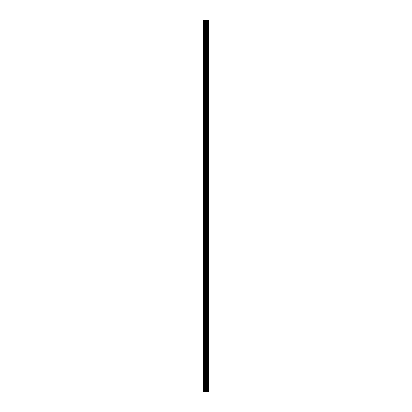 <?xml version="1.0" encoding="UTF-8"?>
<svg xmlns="http://www.w3.org/2000/svg" width="412" height="412" viewBox="0 0 412 412"><rect width="100%" height="100%" fill="white"/><g stroke="black" fill="none" stroke-linecap="round" stroke-linejoin="round"><path stroke-width="0.62" d="M205.119 391.4L208.446 391.4L208.446 20.6L203.554 20.6L203.554 391.4L205.119 391.4L205.119 20.6M208.287 391.4L208.287 20.6M206.5 391.4L206.5 20.6M206.026 391.4L206.026 20.6M203.76 391.4L203.76 20.6M208.328 391.4L208.328 20.6M207.792 391.4L207.792 20.6M207.72 391.4L207.72 20.6M207.112 391.4L207.112 20.6M207.04 391.4L207.04 20.6M206.53 391.4L206.53 20.6M206.294 391.4L206.294 20.6M205.392 391.4L205.392 20.6M204.44 391.4L204.44 20.6M204.167 391.4L204.167 20.6"/></g></svg>
